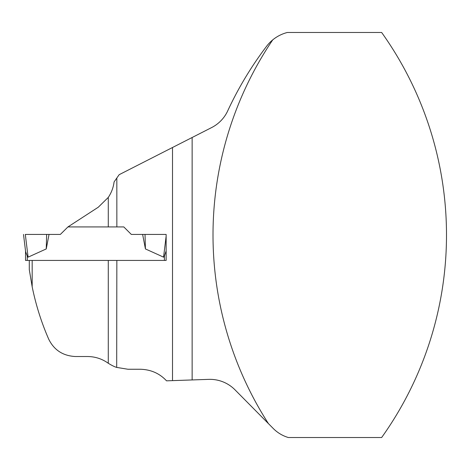 <?xml version="1.0" encoding="UTF-8"?>
<svg xmlns="http://www.w3.org/2000/svg" width="470" height="470" viewBox="0 0 470 470"><rect width="100%" height="100%" fill="white"/><g stroke="black" fill="none" stroke-linecap="round" stroke-linejoin="round"><path stroke-width="0.7" d="M32.177 260.433L32.177 286.817L29.287 269.645L29.287 260.433M108.276 363.263L108.276 260.433L116.848 260.433L116.689 367.411C114.645 366.841 111.837 365.46 108.276 363.263L107.718 362.881C101.702 358.722 94.963 356.595 87.496 356.519L75.229 356.519C62.863 355.802 54.021 350.015 48.71 339.158C41.425 322.526 35.914 305.077 32.177 286.817M25.527 260.433L25.527 250.915L25.527 260.433L166.139 260.433L166.139 234.424L145.019 234.424L145.424 248.936L163.56 257.155L164.406 256.021L163.56 257.155L166.139 236.163M116.689 367.411L127.94 369.25L140.389 369.25C150.923 369.561 159.636 373.427 166.539 380.835L172.508 380.63L172.508 147.504L119.169 174.681L114.087 181.937C113.37 187.554 111.437 192.712 108.276 197.418L98.277 207.217L67.933 226.928L116.854 226.928L116.83 178.018M116.854 226.928L123.81 226.928L131.306 234.424L166.139 234.424M288.363 437.529L381.64 437.529A348.64 348.64 0 0 0 381.64 32.471L287.37 32.471A37.612 37.612 0 0 0 266.69 46.154A350.091 350.091 0 0 0 227.68 110.932A35.297 35.297 0 0 1 211.676 127.546L192.136 137.504L192.136 379.942L208.668 379.366A35.297 35.297 0 0 1 234.994 389.818L273.27 428.505A35.297 35.297 0 0 0 288.363 437.529M172.508 147.504L192.136 137.504M172.508 380.63L192.136 379.942M272.718 39.885A348.64 348.64 0 0 0 268.446 423.629M67.933 226.928L60.36 234.424L49.039 234.424L46.242 248.936L28.106 257.155L27.26 256.021L28.106 257.155L25.309 234.424L49.039 234.424L25.309 234.424M142.627 234.424L145.424 248.936M131.306 234.424L123.81 226.928M23.5 234.424L25.621 251.673L27.26 256.021L27.26 260.433M46.242 248.936L46.648 234.424M164.406 260.433L166.139 260.433L166.139 250.915L164.406 256.021L164.406 260.433M108.276 226.928L108.276 197.418"/></g></svg>
